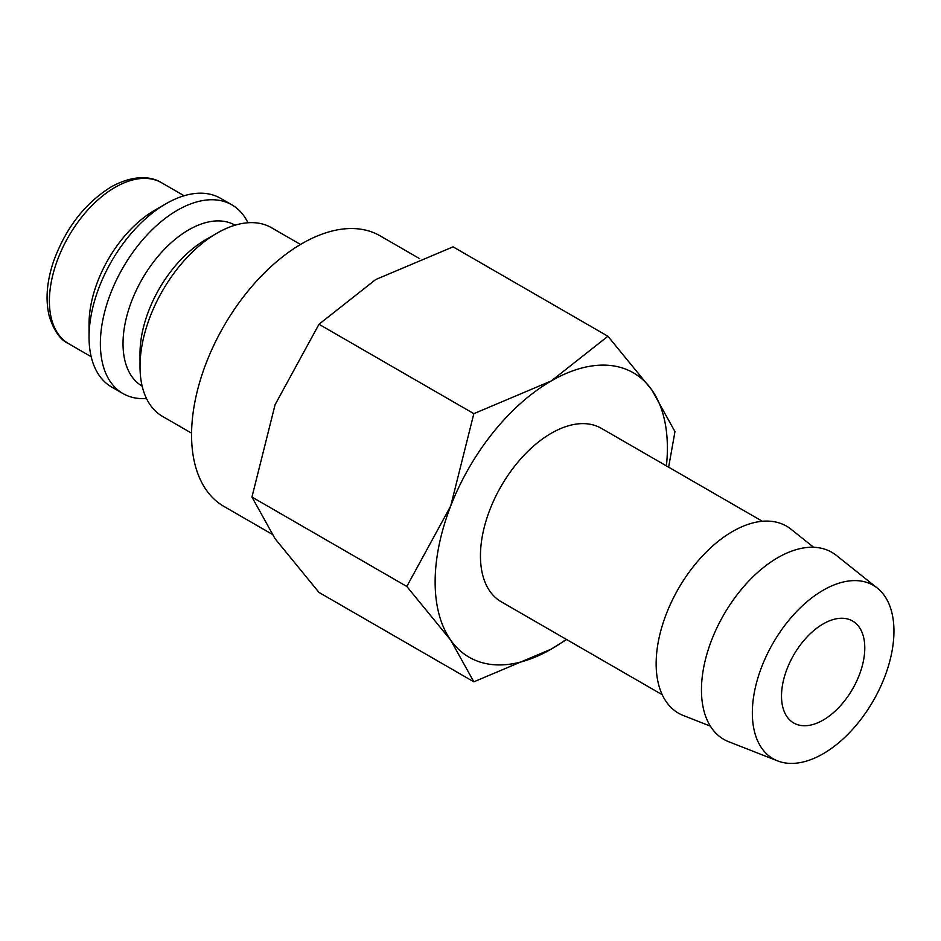 <?xml version="1.0" encoding="UTF-8"?>
<svg xmlns="http://www.w3.org/2000/svg" width="941" height="941" viewBox="0 0 941 941"><rect width="100%" height="100%" fill="white"/><g stroke="black" fill="none" stroke-linecap="round" stroke-linejoin="round"><path stroke-width="1.41" d="M300.52 244.472L271.526 227.734A108.944 62.894 120 0 0 217.053 233.133L205.726 239.673A92.924 53.649 120 0 0 140.021 353.475L140.021 366.555A108.944 62.894 120 0 0 162.581 416.428L191.576 433.166M235.085 225.193A92.924 53.649 120 0 0 163.511 250.224A92.924 53.649 120 0 0 123.024 343.665A92.924 53.649 120 0 0 142.162 386.139M247.965 222.758A108.944 62.894 120 0 0 231.874 204.844A108.944 62.894 120 0 0 147.925 234.027A108.944 62.894 120 0 0 100.369 343.665A108.944 62.894 120 0 0 122.93 393.538A108.944 62.894 120 0 0 146.49 398.514M231.874 204.844L220.547 198.304A108.944 62.894 120 0 0 166.075 203.691L154.747 210.231A92.924 53.649 120 0 0 89.042 324.045L89.042 337.125A108.944 62.894 120 0 0 111.603 386.998L122.93 393.538M271.902 534.123L223.923 506.411A156.206 90.183 -60 0 1 191.564 434.907A156.206 90.183 -60 0 1 259.751 277.701A156.206 90.183 -60 0 1 380.129 235.85L419.627 258.657M668.628 467.171L674.968 431.625L651.819 389.927L607.921 336.255L551.25 380.94L473.841 413.664L450.692 506.046L406.806 586.455L450.692 640.127L473.841 681.825L551.25 649.114A164.216 94.818 120 0 0 566.27 639.315M666.404 465.889A164.216 94.818 120 0 0 667.381 447.987A164.216 94.818 120 0 0 651.819 389.927A164.216 94.818 120 0 0 551.25 380.94A164.216 94.818 120 0 0 450.692 506.046A164.216 94.818 120 0 0 435.13 582.067A164.216 94.818 120 0 0 450.692 640.127A164.216 94.818 120 0 0 551.25 649.114L566.611 639.515M473.841 681.825L318.987 592.43L275.101 538.746L251.953 497.048L275.101 404.665L318.987 324.257L375.659 279.559L453.068 246.848L607.921 336.255M877.365 588.125L836.314 555.366A108.003 62.353 120 0 0 751.694 578.068A108.003 62.353 120 0 0 701.457 689.929A108.003 62.353 120 0 0 728.722 741.731L777.619 760.904A100.134 57.813 120 0 0 853.064 728.84A100.134 57.813 120 0 0 893.95 631.129A100.134 57.813 120 0 0 877.365 588.125A100.134 57.813 120 0 0 798.921 609.168A100.134 57.813 120 0 0 752.341 712.878A100.134 57.813 120 0 0 777.619 760.904M813.647 547.274L791.005 529.207A108.003 62.353 120 0 0 706.385 551.908A108.003 62.353 120 0 0 656.148 663.77A108.003 62.353 120 0 0 683.413 715.56L710.384 726.146M662.217 694.717L501.188 601.746A100.134 57.813 -60 0 1 480.451 555.908A100.134 57.813 -60 0 1 524.161 455.138A100.134 57.813 -60 0 1 601.323 428.308L762.351 521.279M864.779 647.961A58.883 33.994 -60 0 1 839.078 707.22A58.883 33.994 -60 0 1 793.71 722.994A58.883 33.994 -60 0 1 781.512 696.034A58.883 33.994 -60 0 1 807.213 636.786A58.883 33.994 -60 0 1 852.581 621.013A58.883 33.994 -60 0 1 864.779 647.961M318.987 324.257L473.841 413.664M251.953 497.048L406.806 586.455M166.075 203.691A108.944 62.894 120 0 0 89.042 337.125M217.053 233.133A108.944 62.894 120 0 0 140.021 366.555M68.634 343.688C60.6 340.136 54.19 331.197 49.414 316.882C45.227 300.332 46.662 281.688 53.696 260.963C65.858 227.863 84.996 203.185 111.097 186.941C134.457 173.944 152.301 176.72 161.558 182.742A92.924 53.649 120 0 0 115.096 187.341A92.924 53.649 120 0 0 49.391 301.155A92.924 53.649 120 0 0 68.634 343.688L91.183 356.71M161.558 182.742L184.107 195.752"/></g></svg>
